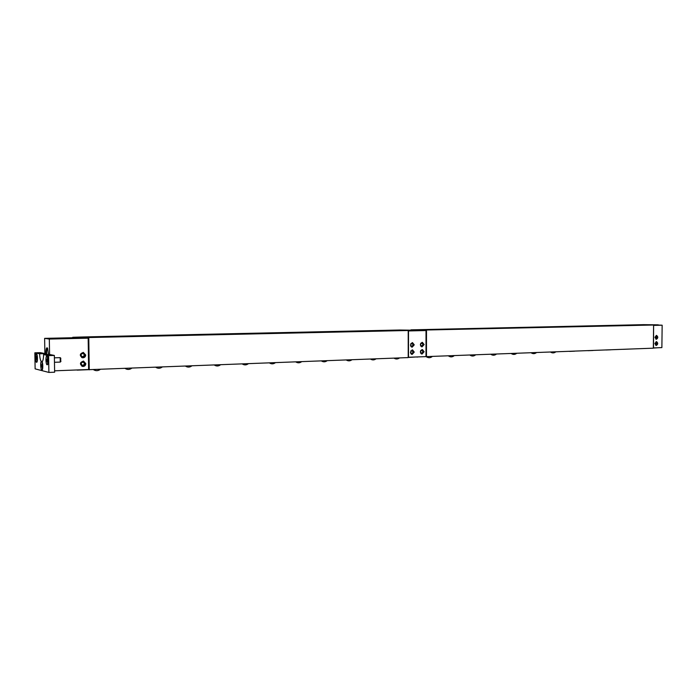 <?xml version="1.0" encoding="UTF-8"?>
<svg xmlns="http://www.w3.org/2000/svg" width="697" height="697" viewBox="0 0 697 697"><rect width="100%" height="100%" fill="white"/><g stroke="black" fill="none" stroke-linecap="round" stroke-linejoin="round"><path stroke-width="1.05" d="M411.5 353.449L411.465 354.207M411.186 354.006L411.509 353.423C410.359 352.273 410.516 351.384 411.962 350.765C413.347 351.741 413.286 352.647 411.788 353.475M411.396 353.858L410.646 353.266M410.864 350.765L412.99 350.87L412.772 353.527L411.77 353.928M412.066 349.929L413.199 351.218M413.025 353.24L411.674 354.311M411.195 346.757L411.796 346.235L411.474 346.958M411.509 346.182C410.367 345.032 410.516 344.144 411.953 343.516C413.347 344.492 413.295 345.398 411.796 346.235M411.396 346.618L410.655 346.034M410.847 343.534L412.99 343.612L412.79 346.278L411.77 346.688M412.04 342.68L413.199 343.961M413.042 345.982L411.7 347.062M421.093 346.435L421.676 345.921L421.363 346.636M421.397 345.869C420.265 344.719 420.413 343.839 421.833 343.22C423.218 344.187 423.166 345.093 421.676 345.921M421.284 346.296L420.587 345.764M420.779 343.203L422.844 343.299L422.652 345.973L421.659 346.365M422.879 345.721L421.598 346.749M421.929 342.393L423.035 343.595M421.084 353.64L421.676 353.118L421.354 353.841M421.397 353.065C420.265 351.924 420.413 351.044 421.842 350.417C423.21 351.393 423.157 352.29 421.676 353.118M421.276 353.501L420.57 352.961M420.796 350.399L422.844 350.504L422.635 353.187L421.65 353.571M422.852 352.935L421.563 353.945M421.946 349.598L423.035 350.809M408.503 357.291L408.512 330.936L426.024 330.544L425.998 356.62L408.215 357.256M426.024 330.544L410.951 330.021M408.224 330.866L415.22 330.709L415.22 330.256L399.677 330.012L83.483 336.956L72.741 337.287L72.749 337.827L88.171 338.184L49.321 339.064L49.574 354.485L54.357 355.444L54.627 372.207L48.895 372.425L48.616 355.618L43.571 354.59C43.519 358.397 43.057 360.776 42.186 361.717L42.369 369.802C41.175 372.529 39.947 363.625 41.219 361.499L41.315 361.525M415.22 330.535L417.494 330.657M414.253 344.849L412.171 347.176L410.428 344.971L412.502 342.645L414.253 344.849M424.125 344.545L422.068 346.853C419.76 345.189 419.864 343.682 422.391 342.358L424.125 344.545M424.116 351.741L422.042 354.059C419.751 352.377 419.873 350.879 422.399 349.563L424.116 351.741M414.253 352.09L412.154 354.416L410.428 352.229L412.519 349.903L414.253 352.09M415.203 357.03L408.215 357.439M82.08 356.576L82.577 357.221L81.967 357.648M81.688 357.526L82.194 356.62C80.521 355.182 80.747 354.12 82.891 353.44C84.79 354.66 84.694 355.74 82.603 356.681M82.037 357.143C79.824 355.182 80.155 353.78 83.03 352.909C85.47 354.573 85.322 356.001 82.577 357.221M83.187 352.403L85.13 354.921C84.964 356.629 84.023 357.561 82.29 357.709M82.124 365.202L82.708 365.873L81.95 366.256M81.81 366.186L82.324 365.272C80.643 363.825 80.887 362.771 83.048 362.1C84.921 363.329 84.816 364.4 82.734 365.333M82.168 365.794C79.955 363.851 80.286 362.44 83.152 361.569C85.6 363.215 85.443 364.644 82.708 365.873M83.396 361.072L85.252 363.555C85.095 365.272 84.145 366.204 82.42 366.352M36.532 362.274C35.268 362.187 35.05 353.545 36.314 353.658L36.383 353.667C37.647 353.701 37.873 362.405 36.61 362.283L36.532 362.274M36.68 359.26L36.253 356.585L36.828 358.049L36.296 359.277M36.802 357.866L36.087 357.892M41.637 361.299L42.343 361.551M41.698 361.307C42.996 361.377 43.231 370.185 41.925 370.072L41.837 370.063C40.539 369.941 40.313 361.185 41.62 361.299L41.698 361.307M42.116 365.568L41.384 365.594L41.933 364.365L41.994 366.988M41.602 367.005L41.384 365.594M41.219 361.499C40.321 360.157 39.781 357.587 39.607 353.78L34.85 352.813L35.12 368.87L48.895 372.425M34.85 352.813L40.374 352.656L45.209 353.614L39.607 353.78M45.209 353.614L45.253 354.538M49.574 354.485L43.571 354.59M46.969 355.836C48.328 355.888 48.563 364.888 47.204 364.766L47.117 364.758C45.767 364.662 45.54 355.723 46.899 355.836L46.969 355.836M60.778 361.586L60.683 358.11M54.401 357.831L60.186 357.648L60.256 362.083M47.413 360.192L46.647 360.21L47.222 358.946L47.283 361.638M46.873 361.647L46.647 360.21M35.399 357.735C35.634 361.508 36.174 362.937 37.019 362.031L36.749 353.841C35.922 353.039 35.477 354.337 35.399 357.735M45.915 360.053C46.168 364.008 46.751 365.481 47.666 364.47L47.379 356.054C46.481 355.165 45.993 356.498 45.915 360.053M54.357 355.444L48.616 355.618M49.321 339.064L44.625 338.359L72.749 337.731M44.869 353.553L44.625 338.359M48.459 354.442L47.57 348.117C46.56 347.132 46.002 348.648 45.906 352.673L46.019 354.52M46.716 354.494L46.603 352.682C46.621 349.999 46.952 348.517 47.605 348.221L47.605 348.221M54.61 370.813L88.632 369.515L88.171 338.184M85.696 355.026C85.487 356.873 84.442 357.796 82.568 357.796C79.353 355.575 79.615 353.78 83.326 352.421L85.696 355.026M85.818 363.677C85.609 365.55 84.546 366.474 82.647 366.448C79.484 364.191 79.763 362.405 83.509 361.09L85.818 363.677M76.653 338.35L76.644 337.81L72.741 337.287M76.487 369.976L77.132 369.95M76.644 337.81L408.224 330.5L408.215 357.587L77.132 370.124M408.224 330.5L415.22 330.256M88.772 337.636L89.242 369.828M88.136 338.176L88.127 337.557M655.79 338.411L656.469 338.803L655.842 339.134L655.99 338.489M656.469 338.803L656.74 335.989L655.067 336.973M655.041 337.592L656.191 338.881M656.391 338.437L656.208 336.181C655.093 336.895 655.049 337.67 656.086 338.498L656.182 338.498M656.13 335.475L656.574 335.832M655.032 337.4L656.53 335.414C658.256 336.799 658.186 338.089 656.33 339.291L655.032 337.4M655.764 345.337L655.903 344.684M655.711 344.606L656.4 345.006L655.772 345.329M656.4 345.006L656.67 342.192L655.006 343.159M654.962 343.795L656.121 345.085M656.313 344.64L656.147 342.375C655.023 343.09 654.98 343.865 656.008 344.701L656.112 344.701M656.069 341.678L656.513 342.035M654.962 343.604L656.469 341.617C658.186 343.011 658.116 344.301 656.243 345.494L654.962 343.604M653.603 325.386L653.507 347.925L661.88 347.603L662.15 325.203L658.256 325.063M653.603 325.333L658.264 324.837L643.592 324.663L410.951 329.847M662.15 325.203L653.769 325.394M657.994 347.751L653.342 348.056M417.494 330.204L653.603 325.011L653.342 348.178L417.486 356.942M416.405 356.986L417.486 357.091M653.603 325.011L658.264 324.837M426.494 330.09L426.468 356.881M425.44 330.509L425.44 330.029M640.674 348.657L645.57 348.474M623.51 349.319L628.441 349.127M605.937 349.99L610.912 349.798M587.937 350.687L592.955 350.495M569.501 351.393L574.563 351.201M550.604 352.116C552.355 353.213 554.054 353.144 555.718 351.924M531.236 352.865C532.996 353.971 534.721 353.902 536.394 352.665M511.371 353.623C513.158 354.747 514.891 354.677 516.582 353.423M491.002 354.407C492.796 355.54 494.556 355.47 496.264 354.207M470.092 355.209C471.913 356.359 473.69 356.289 475.415 355M448.633 356.036C450.48 357.195 452.275 357.125 454.026 355.827M93.476 369.663C95.785 371.083 98.05 370.996 100.255 369.41M60.848 358.267L60.395 357.84M60.953 361.412L60.534 361.848M54.471 362.283L60.299 362.083M426.599 356.881C428.463 358.058 430.284 357.988 432.053 356.672M125.12 368.452C127.377 369.846 129.581 369.758 131.742 368.199M155.78 367.275C157.984 368.643 160.144 368.565 162.253 367.023M185.489 366.134C187.659 367.485 189.767 367.406 191.832 365.89M214.31 365.028C216.427 366.361 218.501 366.282 220.531 364.792M242.268 363.956C244.351 365.263 246.381 365.184 248.367 363.721M269.408 362.91C271.455 364.209 273.451 364.13 275.402 362.684M295.755 361.9C297.776 363.172 299.736 363.102 301.653 361.673M321.361 360.915C323.338 362.17 325.281 362.1 327.163 360.697M346.243 359.966C348.195 361.203 350.103 361.124 351.959 359.748M370.438 359.033C372.364 360.253 374.237 360.183 376.075 358.816M393.971 358.127C395.87 359.338 397.726 359.26 399.529 357.918"/></g></svg>
